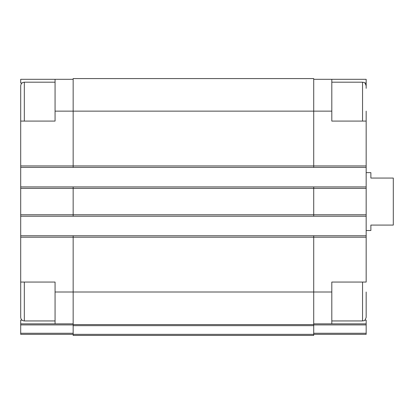 <?xml version="1.0" encoding="UTF-8"?>
<svg xmlns="http://www.w3.org/2000/svg" width="414" height="414" viewBox="0 0 414 414"><rect width="100%" height="100%" fill="white"/><g stroke="black" fill="none" stroke-linecap="round" stroke-linejoin="round"><path stroke-width="0.62" d="M55.067 320.948L24.317 320.948C22.118 320.736 20.912 319.53 20.7 317.331L20.7 282.063L55.067 282.063L55.067 323.846L73.154 323.846M22.046 83.002L20.7 83.002L20.7 79.302L55.067 79.302L55.067 121.085L20.7 121.085L20.7 88.348M24.317 121.085L24.317 82.195C22.118 82.412 20.912 83.618 20.7 85.817L20.7 235.757L313.714 235.757L313.714 292.01L331.805 292.01L331.805 282.063L366.167 282.063L366.167 121.085L331.805 121.085L331.805 79.302L366.167 79.302L366.167 83.002L364.822 83.002M364.822 320.146L366.167 320.146L366.167 323.846L313.714 323.846M22.046 320.146L20.7 320.146L20.7 323.846L55.067 323.846M331.805 292.01L331.805 323.846M313.714 79.302L331.805 79.302M366.167 83.002L366.167 88.348M313.714 324.918L366.167 324.918L366.167 323.846M366.167 324.918L366.167 334.336L313.714 334.336M73.154 324.566L73.154 335.423L313.714 335.423L313.714 292.01L73.154 292.01L73.154 324.566L313.714 324.566M73.154 235.757L73.154 292.01L55.067 292.01M55.067 111.138L313.714 111.138L313.714 78.577L73.154 78.577L73.154 167.391L366.167 167.391M20.7 186.921L73.154 186.921L73.154 216.227L366.167 216.227M313.714 235.757L366.167 235.757M20.7 167.391L73.154 167.391M73.154 186.921L366.167 186.921M20.7 216.227L73.154 216.227M331.805 111.138L313.714 111.138L313.714 167.391M313.714 186.921L313.714 216.227M20.7 235.757L20.7 292.01M73.154 334.336L20.7 334.336L20.7 323.846M55.067 79.302L73.154 79.302M366.167 121.085L366.167 111.138L366.167 121.085M366.167 292.01L366.167 317.331C364.449 322.278 363.621 320.255 362.55 320.948L362.55 282.063M366.167 230.515L370.872 230.515L370.872 225.087L393.3 225.087L393.3 178.061L370.872 178.061L370.872 172.633L366.167 172.633M20.7 237.206L366.167 237.206M20.7 165.942L366.167 165.942M313.714 333.265L366.167 333.265M20.7 188.37L366.167 188.37M20.7 214.778L366.167 214.778M73.154 325.642L313.714 325.642M73.154 334.346L313.714 334.346M20.7 324.918L73.154 324.918M20.7 333.265L73.154 333.265M362.55 121.085L362.55 82.195C363.621 82.893 364.449 80.87 366.167 85.817M24.317 320.948L24.317 282.063M362.55 82.195L331.805 82.195M362.55 320.948L331.805 320.948M55.067 82.195L24.317 82.195"/></g></svg>
